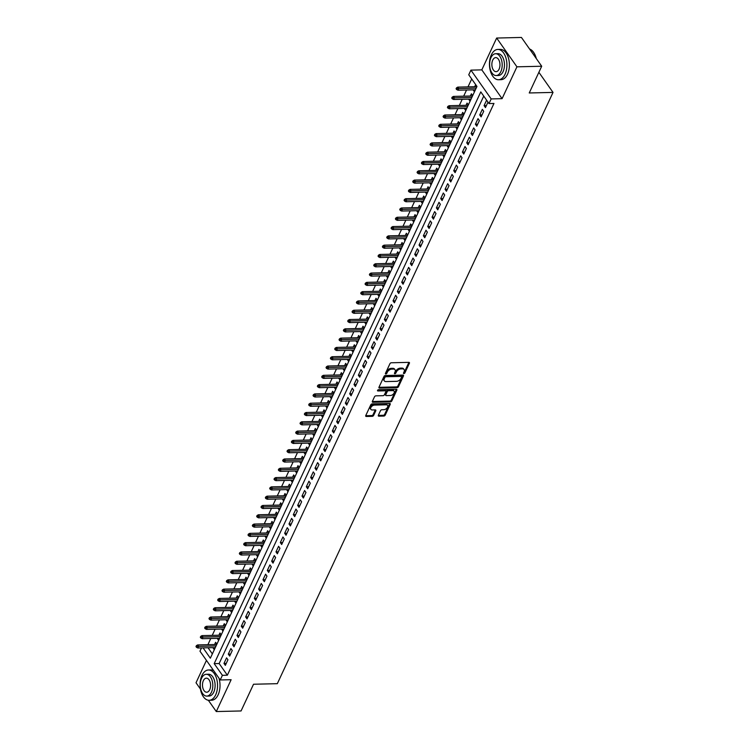 <?xml version="1.0" encoding="UTF-8"?>
<svg xmlns="http://www.w3.org/2000/svg" width="749" height="749" viewBox="0 0 749 749"><rect width="100%" height="100%" fill="white"/><g stroke="black" fill="none" stroke-linecap="round" stroke-linejoin="round"><path stroke-width="1.12" d="M403.898 373.592A0.833 0.515 144.9 0 0 404.881 372.936L409.403 363.246A1.189 0.74 144.9 0 0 408.851 362.357L391.343 362.769A1.189 0.74 144.9 0 0 389.939 363.705L385.426 373.405A0.833 0.515 144.9 0 0 386.784 373.367L387.373 372.113A3.811 2.359 144.9 0 1 391.839 369.117L393.3 369.088A3.811 2.359 144.9 0 1 395.06 369.809A3.811 2.359 144.9 0 1 395.051 371.935L394.47 373.189A0.833 0.515 144.9 0 0 395.828 373.152L396.418 371.897A3.811 2.359 144.9 0 1 400.893 368.911L402.353 368.873A3.811 2.359 144.9 0 1 404.104 369.603A3.811 2.359 144.9 0 1 404.104 371.719L403.514 372.974A0.833 0.515 144.9 0 0 403.898 373.592M403.608 372.768A0.833 0.515 144.9 0 0 404.329 372.159L408.851 362.469A1.189 0.74 144.9 0 0 408.898 362.357M385.52 373.199A0.833 0.515 144.9 0 0 386.241 372.59L386.821 371.335L387.373 372.113M394.564 372.983A0.833 0.515 144.9 0 0 395.285 372.375L395.865 371.12L396.418 371.897M378.348 415.283A1.189 0.74 144.9 0 0 378.9 416.172L383.806 416.06A1.189 0.74 144.9 0 0 385.211 415.124L390.229 404.357A1.189 0.74 144.9 0 0 389.686 403.468L372.169 403.88A1.189 0.74 144.9 0 0 370.774 404.816L365.755 415.583A1.189 0.74 144.9 0 0 366.298 416.472L372.234 416.332A1.189 0.74 144.9 0 0 373.629 415.395L375.783 410.789A1.189 0.74 144.9 0 0 375.23 409.9L372.29 409.965A3.183 1.975 144.9 0 1 370.83 409.357A3.183 1.975 144.9 0 1 371.42 406.698A3.183 1.975 144.9 0 1 374.566 405.087L386.091 404.816A3.183 1.975 144.9 0 1 387.561 405.424A3.183 1.975 144.9 0 1 386.961 408.083A3.183 1.975 144.9 0 1 383.816 409.694L381.896 409.74A1.189 0.74 144.9 0 0 380.501 410.677L378.348 415.283M483.742 96.087L219.139 663.53L227.359 675.205L222.406 675.317L220.234 679.97L199.964 651.181L201.49 647.913M541.705 66.24L516.932 66.82L496.662 38.04L521.435 37.45L541.705 66.24L529.243 92.97L553.024 92.408L277.317 683.678L253.527 684.24L241.066 710.96L216.292 711.55L231.132 679.708L220.234 679.97M496.662 38.04L481.813 69.872L502.083 98.662L516.932 66.82M502.083 98.662L491.175 98.924L489.013 103.568L480.792 91.902L214.186 663.651L222.406 675.317M227.359 675.205L493.966 103.456L489.013 103.568M397.045 387.682A1.189 0.74 144.9 0 0 398.44 386.746L403.468 375.979A1.189 0.74 144.9 0 0 402.915 375.09L385.407 375.502A1.189 0.74 144.9 0 0 384.003 376.438L378.985 387.205A1.189 0.74 144.9 0 0 379.537 388.094L397.045 387.682L396.493 386.896A1.189 0.74 144.9 0 0 397.897 385.969L402.915 375.193A1.189 0.74 144.9 0 0 402.962 375.09M396.848 390.163L391.821 400.93A1.189 0.74 144.9 0 1 390.426 401.867L372.918 402.279A1.189 0.74 144.9 0 1 372.365 401.389L374.519 396.783A1.189 0.74 144.9 0 1 375.914 395.847L383.02 395.678A1.189 0.74 144.9 0 0 384.415 394.742L385.838 391.69A1.189 0.74 144.9 0 0 385.295 390.8L377.899 390.969A0.833 0.515 144.9 0 1 378.498 389.695L396.296 389.274A1.189 0.74 144.9 0 1 396.848 390.163L396.296 389.386L391.278 400.153L391.821 400.93M206.452 660.393L196.023 682.76L200.442 689.043M208.325 700.24L216.292 711.55M213.119 647.642L215.188 647.819M216.91 644.131L215.609 642.296L214.57 644.524M217.453 638.345L219.523 638.523M221.245 634.834L219.944 632.999L218.905 635.227M221.788 629.048L223.857 629.226M225.58 625.537L224.279 623.702L223.239 625.93M226.123 619.751L228.192 619.929M229.915 616.24L228.614 614.405L227.574 616.633M230.458 610.454L232.536 610.632M234.25 606.952L232.948 605.108L231.909 607.336M234.793 601.157L236.871 601.335M238.585 597.655L237.283 595.811L236.244 598.039M239.128 591.86L241.206 592.038M242.919 588.358L241.618 586.514L240.579 588.742M243.462 582.563L245.541 582.741M247.254 579.061L245.962 577.217L244.914 579.445M247.797 573.266L249.876 573.444M251.589 569.764L250.297 567.92L249.248 570.148M252.132 563.969L254.211 564.147M255.924 560.467L254.632 558.623L253.583 560.851M256.467 554.672L258.545 554.85M260.259 551.17L258.967 549.326L257.918 551.554M260.802 545.375L262.88 545.553M264.594 541.873L263.302 540.029L262.253 542.257M265.137 536.078L267.215 536.256M268.928 532.576L267.636 530.732L266.588 532.96M269.471 526.781L271.55 526.959M273.263 523.279L271.971 521.435L270.932 523.663M273.816 517.484L275.885 517.662M277.598 513.983L276.306 512.138L275.267 514.366M278.151 508.187L280.22 508.365M281.933 504.686L280.641 502.841L279.602 505.069M282.485 498.89L284.554 499.068M286.268 495.389L284.976 493.544L283.937 495.772M286.82 489.593L288.889 489.771M290.603 486.092L289.311 484.247L288.271 486.485M291.155 480.296L293.224 480.474M294.937 476.795L293.645 474.95L292.606 477.188M295.49 470.999L297.559 471.177M299.272 467.498L297.98 465.653L296.941 467.891M299.825 461.702L301.894 461.88M303.607 458.201L302.315 456.356L301.276 458.594M304.16 452.405L306.229 452.583M307.951 448.904L306.65 447.059L305.611 449.297M308.494 443.108L310.563 443.286M312.286 439.607L310.985 437.762L309.946 440M312.829 433.811L314.898 433.999M316.621 430.31L315.32 428.465L314.28 430.703M317.164 424.514L319.233 424.702M320.956 421.013L319.654 419.168L318.615 421.406M321.499 415.218L323.568 415.405M325.291 411.716L323.989 409.872L322.95 412.109M325.834 405.921L327.903 406.108M329.626 402.419L328.324 400.575L327.285 402.812M330.169 396.624L332.238 396.811M333.96 393.122L332.659 391.278L331.62 393.515M334.503 387.327L336.573 387.514M338.295 383.825L336.994 381.981L335.955 384.218M338.838 378.03L340.907 378.217M342.63 374.528L341.329 372.684L340.289 374.921M343.173 368.733L345.242 368.92M346.965 365.231L345.663 363.387L344.624 365.624M347.508 359.436L349.577 359.623M351.3 355.934L349.998 354.09L348.959 356.327M351.843 350.139L353.912 350.326M355.635 346.637L354.333 344.793L353.294 347.03M356.178 340.842L358.247 341.029M359.969 337.34L358.668 335.505L357.629 337.733M360.512 331.545L362.582 331.732M364.304 328.043L363.003 326.208L361.964 328.437M364.847 322.257L366.916 322.435M368.639 318.746L367.338 316.911L366.298 319.14M369.182 312.96L371.251 313.138M372.974 309.449L371.673 307.614L370.633 309.843M373.517 303.663L375.595 303.841M377.309 300.152L376.007 298.317L374.968 300.546M377.852 294.366L379.93 294.544M381.644 290.855L380.342 289.02L379.303 291.249M382.187 285.069L384.265 285.247M385.978 281.568L384.677 279.723L383.638 281.952M386.521 275.772L388.6 275.95M390.313 272.271L389.021 270.426L387.973 272.655M390.856 266.475L392.935 266.653M394.648 262.974L393.356 261.129L392.307 263.358M395.191 257.179L397.27 257.356M398.983 253.677L397.691 251.833L396.642 254.061M399.526 247.882L401.604 248.059M403.318 244.38L402.026 242.536L400.977 244.764M403.861 238.585L405.939 238.762M407.653 235.083L406.361 233.239L405.312 235.467M408.196 229.288L410.274 229.466M411.987 225.786L410.695 223.942L409.656 226.17M412.53 219.991L414.609 220.169M416.322 216.489L415.03 214.645L413.991 216.873M416.875 210.694L418.944 210.872M420.657 207.192L419.365 205.348L418.326 207.576M421.21 201.397L423.279 201.575M424.992 197.895L423.7 196.051L422.661 198.279M425.544 192.1L427.613 192.278M429.327 188.598L428.035 186.754L426.996 188.982M429.879 182.803L431.948 182.981M433.662 179.301L432.37 177.457L431.33 179.685M434.214 173.506L436.283 173.684M437.996 170.004L436.704 168.16L435.665 170.388M438.549 164.209L440.618 164.387M442.331 160.707L441.039 158.863L440 161.091M442.884 154.912L444.953 155.09M446.666 151.41L445.374 149.566L444.335 151.804M447.219 145.615L449.288 145.793M451.01 142.113L449.709 140.269L448.67 142.507M451.553 136.318L453.622 136.496M455.345 132.816L454.044 130.972L453.005 133.21M455.888 127.021L457.957 127.199M459.68 123.519L458.379 121.675L457.339 123.913M460.223 117.724L462.292 117.902M464.015 114.222L462.713 112.378L461.674 114.616M464.558 108.427L466.627 108.605M468.35 104.926L467.048 103.081L466.009 105.319M468.893 99.13L470.962 99.317M472.685 95.629L471.383 93.784L470.344 96.022M486.616 100.169L484.079 105.628L485.446 107.575L487.992 102.117M481.111 116.872L483.714 111.292L482.337 109.345L479.734 114.925L481.111 116.872M476.776 126.169L479.379 120.589L478.002 118.642L475.4 124.222L476.776 126.169M472.441 135.466L475.044 129.886L473.668 127.939L471.065 133.519L472.441 135.466M468.106 144.763L470.7 139.183L469.333 137.236L466.73 142.816L468.106 144.763M463.771 154.06L466.365 148.48L464.998 146.532L462.395 152.113L463.771 154.06M459.437 163.357L462.03 157.777L460.663 155.829L458.06 161.41L459.437 163.357M455.102 172.654L457.695 167.074L456.328 165.126L453.725 170.706L455.102 172.654M450.767 181.951L453.36 176.371L451.993 174.423L449.391 180.003L450.767 181.951M446.432 191.248L449.026 185.668L447.659 183.72L445.056 189.3L446.432 191.248M442.088 200.545L444.691 194.965L443.324 193.017L440.721 198.597L442.088 200.545M437.753 209.842L440.356 204.262L438.989 202.314L436.386 207.894L437.753 209.842M433.418 219.139L436.021 213.559L434.654 211.611L432.051 217.191L433.418 219.139M429.083 228.436L431.686 222.856L430.319 220.908L427.716 226.488L429.083 228.436M424.749 237.733L427.351 232.153L425.984 230.205L423.382 235.785L424.749 237.733M420.414 247.02L423.016 241.45L421.65 239.502L419.047 245.082L420.414 247.02M416.079 256.317L418.682 250.746L417.315 248.799L414.712 254.379L416.079 256.317M411.744 265.614L414.347 260.043L412.98 258.096L410.377 263.676L411.744 265.614M407.409 274.911L410.012 269.34L408.645 267.393L406.042 272.973L407.409 274.911M403.074 284.208L405.677 278.637L404.31 276.69L401.707 282.27L403.074 284.208M398.74 293.505L401.342 287.934L399.975 285.987L397.373 291.567L398.74 293.505M394.405 302.802L397.007 297.231L395.641 295.284L393.038 300.864L394.405 302.802M390.07 312.099L392.673 306.528L391.306 304.581L388.703 310.161L390.07 312.099M385.735 321.396L388.338 315.816L386.971 313.878L384.368 319.458L385.735 321.396M381.4 330.693L384.003 325.113L382.636 323.175L380.033 328.745L381.4 330.693M377.065 339.99L379.668 334.41L378.301 332.472L375.698 338.042L377.065 339.99M372.73 349.287L375.333 343.707L373.966 341.769L371.364 347.339L372.73 349.287M368.396 358.584L370.998 353.004L369.632 351.066L367.029 356.636L368.396 358.584M364.061 367.881L366.664 362.301L365.287 360.363L362.694 365.933L364.061 367.881M359.726 377.178L362.329 371.598L360.952 369.66L358.359 375.23L359.726 377.178M355.391 386.475L357.994 380.895L356.618 378.957L354.024 384.527L355.391 386.475M351.056 395.772L353.659 390.192L352.283 388.254L349.689 393.824L351.056 395.772M346.721 405.069L349.324 399.489L347.948 397.541L345.355 403.121L346.721 405.069M342.387 414.366L344.989 408.785L343.613 406.838L341.02 412.418L342.387 414.366M338.052 423.662L340.655 418.082L339.278 416.135L336.676 421.715L338.052 423.662M333.717 432.959L336.32 427.379L334.943 425.432L332.341 431.012L333.717 432.959M329.382 442.256L331.985 436.676L330.609 434.729L328.006 440.309L329.382 442.256M325.047 451.553L327.641 445.973L326.274 444.026L323.671 449.606L325.047 451.553M320.712 460.85L323.306 455.27L321.939 453.323L319.336 458.903L320.712 460.85M316.378 470.147L318.971 464.567L317.604 462.62L315.001 468.2L316.378 470.147M312.043 479.444L314.636 473.864L313.269 471.917L310.666 477.497L312.043 479.444M307.708 488.741L310.301 483.161L308.934 481.214L306.332 486.794L307.708 488.741M303.373 498.038L305.966 492.458L304.6 490.511L301.997 496.091L303.373 498.038M299.029 507.335L301.632 501.755L300.265 499.808L297.662 505.388L299.029 507.335M294.694 516.632L297.297 511.052L295.93 509.105L293.327 514.685L294.694 516.632M290.359 525.929L292.962 520.349L291.595 518.402L288.992 523.982L290.359 525.929M286.024 535.226L288.627 529.646L287.26 527.699L284.657 533.279L286.024 535.226M281.69 544.523L284.292 538.943L282.925 536.996L280.323 542.576L281.69 544.523M277.355 553.82L279.957 548.24L278.591 546.293L275.988 551.873L277.355 553.82M273.02 563.117L275.623 557.537L274.256 555.589L271.653 561.17L273.02 563.117M268.685 572.414L271.288 566.834L269.921 564.886L267.318 570.466L268.685 572.414M264.35 581.701L266.953 576.131L265.586 574.183L262.983 579.763L264.35 581.701M260.015 590.998L262.618 585.428L261.251 583.48L258.648 589.06L260.015 590.998M255.681 600.295L258.283 594.725L256.916 592.777L254.314 598.357L255.681 600.295M251.346 609.592L253.948 604.022L252.582 602.074L249.979 607.654L251.346 609.592M247.011 618.889L249.614 613.319L248.247 611.371L245.644 616.951L247.011 618.889M242.676 628.186L245.279 622.616L243.912 620.668L241.309 626.248L242.676 628.186M238.341 637.483L240.944 631.913L239.577 629.965L236.974 635.545L238.341 637.483M234.006 646.78L236.609 641.21L235.242 639.262L232.639 644.842L234.006 646.78M229.671 656.077L232.274 650.497L230.907 648.559L228.305 654.139L229.671 656.077M226.573 657.856L223.97 663.427L225.337 665.374L227.939 659.794L226.573 657.856M471.692 78.973L468.003 86.884M466.552 89.992L463.668 96.181M462.217 99.289L459.334 105.469M457.882 108.586L454.999 114.766M453.548 117.883L450.664 124.062M449.213 127.18L446.329 133.359M444.878 136.477L441.994 142.656M440.543 145.774L437.659 151.953M436.208 155.071L433.325 161.25M431.873 164.368L428.99 170.547M427.539 173.665L424.655 179.844M423.204 182.962L420.32 189.141M418.869 192.259L415.985 198.438M414.534 201.556L411.65 207.735M410.199 210.853L407.316 217.032M405.855 220.15L402.971 226.329M401.52 229.447L398.637 235.626M397.185 238.744L394.302 244.923M392.851 248.041L389.967 254.22M388.516 257.338L385.632 263.517M384.181 266.635L381.297 272.814M379.846 275.922L376.962 282.111M375.511 285.219L372.627 291.408M371.176 294.516L368.293 300.705M366.841 303.813L363.958 310.002M362.507 313.11L359.623 319.299M358.172 322.407L355.288 328.596M353.837 331.704L350.953 337.893M349.502 341.001L346.618 347.19M345.167 350.298L342.284 356.487M340.832 359.595L337.949 365.784M336.498 368.892L333.614 375.08M332.163 378.189L329.279 384.377M327.828 387.486L324.944 393.674M323.493 396.783L320.609 402.971M319.158 406.08L316.275 412.268M314.823 415.377L311.94 421.565M310.489 424.674L307.605 430.862M306.154 433.971L303.27 440.15M301.819 443.268L298.935 449.447M297.484 452.565L294.6 458.744M293.149 461.861L290.266 468.041M288.814 471.158L285.931 477.338M284.48 480.455L281.596 486.635M280.145 489.752L277.261 495.932M275.81 499.049L272.926 505.229M271.475 508.346L268.591 514.526M267.14 517.643L264.257 523.823M262.796 526.94L259.912 533.119M258.461 536.237L255.578 542.416M254.126 545.534L251.243 551.713M249.792 554.831L246.908 561.01M245.457 564.128L242.573 570.307M241.122 573.425L238.238 579.604M236.787 582.722L233.903 588.901M232.452 592.019L229.569 598.198M228.117 601.316L225.234 607.495M223.782 610.604L220.899 616.792M219.448 619.9L216.564 626.089M215.113 629.197L212.229 635.386M210.778 638.494L207.894 644.683M208.035 647.754L212.36 653.896M475.662 84.609L474.679 86.725M473.228 89.833L474.417 91.912M468.78 99.364L470.082 101.209M464.446 108.661L465.747 110.506M460.111 117.958L461.412 119.803M455.776 127.255L457.077 129.1M451.441 136.552L452.742 138.396M447.106 145.849L448.408 147.693M442.771 155.146L444.073 156.99M438.437 164.443L439.738 166.287M434.102 173.74L435.403 175.584M429.767 183.037L431.068 184.881M425.432 192.334L426.733 194.178M421.097 201.631L422.399 203.475M416.762 210.928L418.054 212.772M412.427 220.225L413.72 222.06M408.093 229.522L409.385 231.357M403.758 238.819L405.05 240.654M399.423 248.116L400.715 249.951M395.088 257.413L396.38 259.248M390.753 266.71L392.045 268.545M386.418 276.007L387.71 277.842M382.084 285.294L383.376 287.139M377.749 294.591L379.041 296.435M373.414 303.888L374.706 305.732M369.079 313.185L370.371 315.029M364.744 322.482L366.036 324.326M360.409 331.779L361.701 333.623M356.065 341.076L357.367 342.92M351.73 350.373L353.032 352.217M347.396 359.67L348.697 361.514M343.061 368.967L344.362 370.811M338.726 378.264L340.027 380.108M334.391 387.561L335.692 389.405M330.056 396.858L331.358 398.702M325.721 406.155L327.023 407.999M321.387 415.452L322.688 417.296M317.052 424.749L318.353 426.593M312.717 434.046L314.018 435.89M308.382 443.342L309.683 445.187M304.047 452.639L305.349 454.484M299.712 461.936L301.014 463.781M295.378 471.233L296.679 473.078M291.043 480.53L292.344 482.375M286.708 489.827L288.009 491.672M282.373 499.124L283.674 500.969M278.038 508.421L279.34 510.266M273.703 517.718L274.995 519.563M269.368 527.015L270.661 528.86M265.034 536.312L266.326 538.156M260.699 545.609L261.991 547.453M256.364 554.906L257.656 556.741M252.029 564.203L253.321 566.038M247.694 573.5L248.986 575.335M243.359 582.797L244.651 584.632M239.025 592.094L240.317 593.929M234.69 601.391L235.982 603.226M230.355 610.688L231.647 612.523M226.02 619.975L227.312 621.82M221.685 629.272L222.977 631.117M217.35 638.569L218.642 640.414M213.006 647.866L214.308 649.711M553.024 92.408L538.877 72.307M203.082 647.876L210.347 658.202L476.963 86.453L468.743 74.778L470.915 70.134L491.175 98.924M481.813 69.872L470.915 70.134M219.139 663.53L214.186 663.651M473.115 90.067L475.297 90.02M484.079 105.628L486.373 105.572M479.734 114.925L482.038 114.869M475.4 124.222L477.703 124.165M471.065 133.519L473.368 133.462M466.73 142.816L469.033 142.759M462.395 152.113L464.698 152.056M458.06 161.41L460.363 161.353M453.725 170.706L456.029 170.65M449.391 180.003L451.694 179.947M445.056 189.3L447.359 189.244M440.721 198.597L443.024 198.541M436.386 207.894L438.689 207.838M432.051 217.191L434.354 217.135M427.716 226.488L430.02 226.432M423.382 235.785L425.685 235.729M419.047 245.082L421.35 245.026M414.712 254.379L417.015 254.323M410.377 263.676L412.68 263.62M406.042 272.973L408.345 272.917M401.707 282.27L404.011 282.214M397.373 291.567L399.676 291.511M393.038 300.864L395.341 300.808M388.703 310.161L391.006 310.105M384.368 319.458L386.671 319.402M380.033 328.745L382.336 328.699M375.698 338.042L378.002 337.996M371.364 347.339L373.667 347.293M367.029 356.636L369.332 356.59M362.694 365.933L364.997 365.887M358.359 375.23L360.653 375.183M354.024 384.527L356.318 384.48M349.689 393.824L351.983 393.768M345.355 403.121L347.648 403.065M341.02 412.418L343.314 412.362M336.676 421.715L338.979 421.659M332.341 431.012L334.644 430.956M328.006 440.309L330.309 440.253M323.671 449.606L325.974 449.55M319.336 458.903L321.639 458.847M315.001 468.2L317.304 468.144M310.666 477.497L312.97 477.441M306.332 486.794L308.635 486.738M301.997 496.091L304.3 496.035M297.662 505.388L299.965 505.332M293.327 514.685L295.63 514.629M288.992 523.982L291.295 523.926M284.657 533.279L286.961 533.222M280.323 542.576L282.626 542.519M275.988 551.873L278.291 551.816M271.653 561.17L273.956 561.113M267.318 570.466L269.621 570.41M262.983 579.763L265.286 579.707M258.648 589.06L260.952 589.004M254.314 598.357L256.617 598.301M249.979 607.654L252.282 607.598M245.644 616.951L247.947 616.895M241.309 626.248L243.612 626.192M236.974 635.545L239.277 635.489M232.639 644.842L234.943 644.786M228.305 654.139L230.608 654.083M223.97 663.427L226.273 663.38M404.104 369.603L403.552 368.817A3.811 2.359 144.9 0 0 401.801 368.096L402.353 368.873M395.865 371.12A3.811 2.359 144.9 0 1 400.341 368.124L401.801 368.096M395.06 369.809L394.508 369.032A3.811 2.359 144.9 0 0 392.757 368.311L393.3 369.088M386.821 371.335A3.811 2.359 144.9 0 1 391.296 368.339L392.757 368.311M378.938 387.317A1.189 0.74 144.9 0 0 378.985 387.317L396.493 386.896M401.633 377.009A0.833 0.515 144.9 0 0 401.249 376.391L385.875 376.747A0.833 0.515 144.9 0 0 384.902 377.402L384.284 378.732A3.811 2.359 144.9 0 0 384.284 380.848A3.811 2.359 144.9 0 0 386.035 381.578L396.539 381.325A3.811 2.359 144.9 0 0 401.015 378.339L401.633 377.009M401.633 376.55L401.089 375.773A0.833 0.515 144.9 0 0 400.706 375.614L401.249 376.391M384.284 380.848L383.731 380.071A3.811 2.359 144.9 0 1 383.741 377.955L384.349 376.625A0.833 0.515 144.9 0 1 385.332 375.97L400.706 375.614M372.918 402.279L372.365 401.501A1.189 0.74 144.9 0 0 372.365 401.501L389.883 401.089A1.189 0.74 144.9 0 0 391.278 400.153M385.838 391.025L385.295 390.248A1.189 0.74 144.9 0 0 384.743 390.023L377.618 390.192M390.388 395.509A3.183 1.975 144.9 0 0 393.534 393.899A3.183 1.975 144.9 0 0 394.124 391.231A3.183 1.975 144.9 0 0 392.663 390.622L388.6 390.716A1.189 0.74 144.9 0 0 387.205 391.652L385.782 394.714A1.189 0.74 144.9 0 0 386.325 395.603L390.388 395.509M394.124 391.231L393.581 390.454A3.183 1.975 144.9 0 0 392.12 389.845L392.663 390.622M385.782 395.378L385.229 394.601A1.189 0.74 144.9 0 1 385.229 393.937L386.653 390.875A1.189 0.74 144.9 0 1 388.057 389.939L392.12 389.845M387.561 405.424L387.008 404.647A3.183 1.975 144.9 0 0 385.548 404.039L386.091 404.816M370.83 409.357L370.278 408.579A3.183 1.975 144.9 0 1 370.877 405.911A3.183 1.975 144.9 0 1 374.023 404.31L385.548 404.039M365.709 415.695A1.189 0.74 144.9 0 0 365.755 415.695L371.682 415.555A1.189 0.74 144.9 0 0 373.086 414.618L375.23 410.012A1.189 0.74 144.9 0 0 375.277 409.9M378.301 415.395A1.189 0.74 144.9 0 0 378.348 415.395L383.263 415.283A1.189 0.74 144.9 0 0 384.658 414.347L389.686 403.58A1.189 0.74 144.9 0 0 389.723 403.468M456.516 87.839L456.075 88.766L456.628 89.543L457.059 88.616L456.516 87.839L457.761 87.118L458.744 88.522L457.957 90.198L475.409 89.786M457.059 88.616L476.186 88.11M457.761 87.118L476.86 86.669M457.957 90.198L456.628 89.543M534.084 53.104A14.793 8.52 88.6 0 1 534.159 53.235A14.793 8.52 88.6 0 1 536.275 58.516M536.162 58.356A15.158 8.726 -91.4 0 0 534.009 52.973A15.158 8.726 -91.4 0 0 529.58 49.013M505.032 74.31A15.158 8.726 -91.4 0 0 505.968 58.076A15.158 8.726 -91.4 0 0 497.832 49.434A15.158 8.726 -91.4 0 0 491.335 54.864A15.158 8.726 -91.4 0 0 490.408 71.089A15.158 8.726 -91.4 0 0 498.544 79.74A15.158 8.726 -91.4 0 0 505.032 74.31M498.544 79.74L501.025 79.675A15.158 8.726 -91.4 0 0 507.513 74.254A15.158 8.726 -91.4 0 0 508.44 58.019A15.158 8.726 -91.4 0 0 500.304 49.378L497.832 49.434M495.651 53.731L497.926 53.675A10.917 6.282 88.6 0 1 503.787 59.901A10.917 6.282 88.6 0 1 503.113 71.586A10.917 6.282 88.6 0 1 498.441 75.499L496.166 75.546A10.917 6.282 -91.4 0 0 500.838 71.642A10.917 6.282 -91.4 0 0 501.512 59.957A10.917 6.282 -91.4 0 0 495.651 53.731A10.917 6.282 -91.4 0 0 490.979 57.636A10.917 6.282 -91.4 0 0 490.305 69.32A10.917 6.282 -91.4 0 0 496.166 75.546M492.73 60.126A7.031 4.054 -91.4 0 0 492.299 67.663A7.031 4.054 -91.4 0 0 496.072 71.67A7.031 4.054 -91.4 0 0 499.087 69.151A7.031 4.054 -91.4 0 0 499.517 61.624A7.031 4.054 -91.4 0 0 495.744 57.607A7.031 4.054 -91.4 0 0 492.73 60.126M215.665 694.866A15.158 8.726 -91.4 0 0 216.601 678.631A15.158 8.726 -91.4 0 0 208.456 669.99A15.158 8.726 -91.4 0 0 201.968 675.411A15.158 8.726 -91.4 0 0 201.032 691.645A15.158 8.726 -91.4 0 0 209.177 700.296A15.158 8.726 -91.4 0 0 215.665 694.866M209.177 700.296L211.649 700.231A15.158 8.726 -91.4 0 0 218.137 694.81A15.158 8.726 -91.4 0 0 218.942 678.126M213.643 670.608A15.158 8.726 -91.4 0 0 210.937 669.934L208.456 669.99M206.275 674.287L208.559 674.231A10.917 6.282 88.6 0 1 214.42 680.457A10.917 6.282 88.6 0 1 213.746 692.142A10.917 6.282 88.6 0 1 209.074 696.046L206.799 696.102A10.917 6.282 -91.4 0 0 211.471 692.198A10.917 6.282 -91.4 0 0 212.136 680.513A10.917 6.282 -91.4 0 0 206.275 674.287A10.917 6.282 -91.4 0 0 201.603 678.191A10.917 6.282 -91.4 0 0 200.938 689.876A10.917 6.282 -91.4 0 0 206.799 696.102M203.363 680.682A7.031 4.054 -91.4 0 0 202.923 688.209A7.031 4.054 -91.4 0 0 206.705 692.226A7.031 4.054 -91.4 0 0 209.711 689.707A7.031 4.054 -91.4 0 0 210.151 682.18A7.031 4.054 -91.4 0 0 206.368 678.163A7.031 4.054 -91.4 0 0 203.363 680.682M452.181 97.136L451.741 98.063L452.293 98.84L452.724 97.913L452.181 97.136L453.417 96.415L454.409 97.819L453.622 99.495L471.074 99.083M452.724 97.913L471.851 97.407M453.417 96.415L472.525 95.966M453.622 99.495L452.293 98.84M447.846 106.433L447.406 107.36L447.958 108.137L448.389 107.21L447.846 106.433L449.082 105.712L450.074 107.116L449.288 108.792L466.739 108.38M448.389 107.21L467.516 106.704M449.082 105.712L468.191 105.263M449.288 108.792L447.958 108.137M443.511 115.73L443.071 116.657L443.623 117.434L444.054 116.507L443.511 115.73L444.747 115.009L445.739 116.413L444.953 118.089L462.405 117.677M444.054 116.507L463.182 116.001M444.747 115.009L463.856 114.56M444.953 118.089L443.623 117.434M439.176 125.017L438.736 125.954L439.288 126.731L439.719 125.804L439.176 125.017L440.412 124.306L441.404 125.71L440.618 127.386L458.07 126.974M439.719 125.804L458.847 125.298M440.412 124.306L459.521 123.857M440.618 127.386L439.288 126.731M434.841 134.314L434.401 135.251L434.954 136.028L435.384 135.101L434.841 134.314L436.077 133.603L437.07 135.007L436.283 136.683L453.735 136.271M435.384 135.101L454.512 134.595M436.077 133.603L455.186 133.153M436.283 136.683L434.954 136.028M430.506 143.611L430.066 144.548L430.619 145.325L431.049 144.398L430.506 143.611L431.742 142.9L432.735 144.304L431.948 145.98L449.4 145.568M431.049 144.398L450.177 143.892M431.742 142.9L450.851 142.45M431.948 145.98L430.619 145.325M426.172 152.908L425.732 153.845L426.284 154.622L426.715 153.695L426.172 152.908L427.407 152.197L428.4 153.601L427.613 155.277L445.065 154.865M426.715 153.695L445.842 153.189M427.407 152.197L446.516 151.747M427.613 155.277L426.284 154.622M421.837 162.205L421.397 163.142L421.949 163.919L422.38 162.982L421.837 162.205L423.073 161.494L424.065 162.898L423.279 164.565L440.73 164.153M422.38 162.982L441.507 162.486M423.073 161.494L442.182 161.044M423.279 164.565L421.949 163.919M417.502 171.502L417.062 172.439L417.614 173.216L418.045 172.279L417.502 171.502L418.738 170.791L419.73 172.195L418.944 173.862L436.395 173.45M418.045 172.279L437.173 171.783M418.738 170.791L437.847 170.341M418.944 173.862L417.614 173.216M413.158 180.799L412.727 181.735L413.279 182.513L413.71 181.576L413.158 180.799L414.403 180.088L415.395 181.492L414.609 183.159L432.061 182.747M413.71 181.576L432.838 181.08M414.403 180.088L433.512 179.638M414.609 183.159L413.279 182.513M408.823 190.096L408.392 191.032L408.945 191.81L409.375 190.873L408.823 190.096L410.068 189.385L411.051 190.789L410.274 192.456L427.716 192.044M409.375 190.873L428.503 190.377M410.068 189.385L429.177 188.935M410.274 192.456L408.945 191.81M404.488 199.393L404.057 200.329L404.61 201.107L405.04 200.17L404.488 199.393L405.733 198.682L406.716 200.086L405.939 201.753L423.382 201.341M405.04 200.17L424.168 199.674M405.733 198.682L424.833 198.232M405.939 201.753L404.61 201.107M400.153 208.69L399.723 209.626L400.275 210.403L400.706 209.467L400.153 208.69L401.398 207.979L402.382 209.383L401.604 211.049L419.047 210.638M400.706 209.467L419.833 208.971M401.398 207.979L420.498 207.529M401.604 211.049L400.275 210.403M395.818 217.987L395.388 218.923L395.94 219.7L396.371 218.764L395.818 217.987L397.064 217.276L398.047 218.68L397.27 220.346L414.712 219.934M396.371 218.764L415.498 218.268M397.064 217.276L416.163 216.826M397.27 220.346L395.94 219.7M391.484 227.284L391.053 228.211L391.605 228.997L392.036 228.061L391.484 227.284L392.729 226.573L393.712 227.977L392.935 229.643L410.377 229.231M392.036 228.061L411.164 227.565M392.729 226.573L411.828 226.123M392.935 229.643L391.605 228.997M387.149 236.581L386.718 237.508L387.27 238.294L387.701 237.358L387.149 236.581L388.394 235.869L389.377 237.274L388.6 238.94L406.042 238.528M387.701 237.358L406.829 236.862M388.394 235.869L407.493 235.42M388.6 238.94L387.27 238.294M382.814 245.878L382.383 246.805L382.926 247.591L383.366 246.655L382.814 245.878L384.059 245.166L385.042 246.571L384.265 248.237L401.707 247.825M383.366 246.655L402.494 246.149M384.059 245.166L403.159 244.717M384.265 248.237L382.926 247.591M378.479 255.175L378.048 256.102L378.591 256.888L379.031 255.952L378.479 255.175L379.724 254.463L380.707 255.858L379.93 257.534L397.373 257.122M379.031 255.952L398.159 255.446M379.724 254.463L398.824 254.014M379.93 257.534L378.591 256.888M374.144 264.472L373.714 265.399L374.257 266.176L374.697 265.249L374.144 264.472L375.389 263.76L376.373 265.155L375.595 266.831L393.038 266.419M374.697 265.249L393.824 264.743M375.389 263.76L394.489 263.311M375.595 266.831L374.257 266.176M369.809 273.769L369.379 274.696L369.922 275.473L370.362 274.546L369.809 273.769L371.055 273.057L372.038 274.452L371.261 276.128L388.703 275.716M370.362 274.546L389.489 274.04M371.055 273.057L390.154 272.608M371.261 276.128L369.922 275.473M365.475 283.066L365.044 283.993L365.587 284.77L366.027 283.843L365.475 283.066L366.72 282.354L367.703 283.749L366.926 285.425L384.368 285.013M366.027 283.843L385.155 283.337M366.72 282.354L385.819 281.905M366.926 285.425L365.587 284.77M361.14 292.363L360.709 293.29L361.252 294.067L361.692 293.14L361.14 292.363L362.385 291.651L363.368 293.046L362.591 294.722L380.033 294.31M361.692 293.14L380.81 292.634M362.385 291.651L381.484 291.202M362.591 294.722L361.252 294.067M356.805 301.66L356.374 302.587L356.917 303.364L357.357 302.437L356.805 301.66L358.05 300.948L359.033 302.343L358.256 304.019L375.698 303.607M357.357 302.437L376.475 301.931M358.05 300.948L377.15 300.499M358.256 304.019L356.917 303.364M352.47 310.957L352.039 311.884L352.582 312.661L353.022 311.734L352.47 310.957L353.715 310.245L354.698 311.64L353.921 313.316L371.364 312.904M353.022 311.734L372.141 311.228M353.715 310.245L372.815 309.796M353.921 313.316L352.582 312.661M348.135 320.254L347.705 321.181L348.248 321.958L348.688 321.031L348.135 320.254L349.38 319.542L350.363 320.937L349.586 322.613L367.029 322.201M348.688 321.031L367.806 320.525M349.38 319.542L368.48 319.093M349.586 322.613L348.248 321.958M343.8 329.551L343.37 330.478L343.913 331.255L344.353 330.328L343.8 329.551L345.046 328.839L346.029 330.234L345.252 331.91L362.694 331.498M344.353 330.328L363.471 329.822M345.046 328.839L364.145 328.38M345.252 331.91L343.913 331.255M339.466 338.848L339.035 339.774L339.578 340.552L340.009 339.625L339.466 338.848L340.711 338.136L341.694 339.531L340.917 341.207L358.359 340.795M340.009 339.625L359.136 339.119M340.711 338.136L359.81 337.677M340.917 341.207L339.578 340.552M335.131 348.145L334.7 349.071L335.243 349.849L335.674 348.922L335.131 348.145L336.376 347.433L337.359 348.828L336.582 350.504L354.024 350.092M335.674 348.922L354.801 348.416M336.376 347.433L355.475 346.974M336.582 350.504L335.243 349.849M330.796 357.442L330.365 358.368L330.908 359.146L331.339 358.219L330.796 357.442L332.041 356.73L333.024 358.125L332.247 359.801L349.689 359.389M331.339 358.219L350.466 357.713M332.041 356.73L351.141 356.271M332.247 359.801L330.908 359.146M326.461 366.738L326.03 367.665L326.573 368.442L327.004 367.516L326.461 366.738L327.706 366.027L328.689 367.422L327.912 369.098L345.355 368.686M327.004 367.516L346.132 367.01M327.706 366.027L346.806 365.568M327.912 369.098L326.573 368.442M322.126 376.035L321.696 376.962L322.239 377.739L322.669 376.813L322.126 376.035L323.371 375.324L324.354 376.719L323.577 378.395L341.02 377.983M322.669 376.813L341.797 376.307M323.371 375.324L342.471 374.865M323.577 378.395L322.239 377.739M317.791 385.332L317.361 386.259L317.904 387.036L318.334 386.109L317.791 385.332L319.037 384.621L320.02 386.016L319.243 387.692L336.685 387.28M318.334 386.109L337.462 385.604M319.037 384.621L338.136 384.162M319.243 387.692L317.904 387.036M313.457 394.629L313.016 395.556L313.569 396.333L314 395.406L313.457 394.629L314.702 393.908L315.685 395.313L314.898 396.989L332.35 396.577M314 395.406L333.127 394.901M314.702 393.908L333.801 393.459M314.898 396.989L313.569 396.333M309.122 403.926L308.682 404.853L309.234 405.63L309.665 404.703L309.122 403.926L310.358 403.205L311.35 404.61L310.563 406.286L328.015 405.874M309.665 404.703L328.792 404.198M310.358 403.205L329.466 402.756M310.563 406.286L309.234 405.63M304.787 413.223L304.347 414.15L304.899 414.927L305.33 414L304.787 413.223L306.023 412.502L307.015 413.907L306.229 415.583L323.68 415.171M305.33 414L324.457 413.495M306.023 412.502L325.132 412.053M306.229 415.583L304.899 414.927M300.452 422.52L300.012 423.447L300.564 424.224L300.995 423.297L300.452 422.52L301.688 421.799L302.68 423.204L301.894 424.88L319.346 424.468M300.995 423.297L320.123 422.792M301.688 421.799L320.797 421.35M301.894 424.88L300.564 424.224M296.117 431.817L295.677 432.744L296.229 433.521L296.66 432.594L296.117 431.817L297.353 431.096L298.345 432.501L297.559 434.177L315.011 433.765M296.66 432.594L315.788 432.089M297.353 431.096L316.462 430.647M297.559 434.177L296.229 433.521M291.782 441.114L291.342 442.041L291.895 442.818L292.325 441.891L291.782 441.114L293.018 440.393L294.011 441.798L293.224 443.474L310.676 443.062M292.325 441.891L311.453 441.386M293.018 440.393L312.127 439.944M293.224 443.474L291.895 442.818M287.447 450.411L287.007 451.338L287.56 452.115L287.991 451.188L287.447 450.411L288.683 449.69L289.676 451.095L288.889 452.771L306.341 452.359M287.991 451.188L307.118 450.683M288.683 449.69L307.792 449.241M288.889 452.771L287.56 452.115M283.113 459.699L282.673 460.635L283.225 461.412L283.656 460.485L283.113 459.699L284.348 458.987L285.341 460.392L284.554 462.067L302.006 461.656M283.656 460.485L302.783 459.98M284.348 458.987L303.457 458.538M284.554 462.067L283.225 461.412M278.778 468.996L278.338 469.932L278.89 470.709L279.321 469.782L278.778 468.996L280.014 468.284L281.006 469.689L280.22 471.364L297.671 470.952M279.321 469.782L298.448 469.277M280.014 468.284L299.123 467.835M280.22 471.364L278.89 470.709M274.443 478.293L274.003 479.229L274.555 480.006L274.986 479.079L274.443 478.293L275.679 477.581L276.671 478.986L275.885 480.661L293.336 480.249M274.986 479.079L294.114 478.574M275.679 477.581L294.788 477.132M275.885 480.661L274.555 480.006M270.099 487.59L269.668 488.526L270.22 489.303L270.651 488.376L270.099 487.59L271.344 486.878L272.336 488.282L271.55 489.958L289.002 489.546M270.651 488.376L289.779 487.871M271.344 486.878L290.453 486.429M271.55 489.958L270.22 489.303M265.764 496.887L265.333 497.823L265.886 498.6L266.316 497.664L265.764 496.887L267.009 496.175L267.992 497.579L267.215 499.246L284.657 498.834M266.316 497.664L285.444 497.167M267.009 496.175L286.118 495.726M267.215 499.246L265.886 498.6M261.429 506.184L260.998 507.12L261.551 507.897L261.981 506.961L261.429 506.184L262.674 505.472L263.657 506.876L262.88 508.543L280.323 508.131M261.981 506.961L281.109 506.464M262.674 505.472L281.774 505.023M262.88 508.543L261.551 507.897M257.094 515.481L256.664 516.417L257.216 517.194L257.647 516.258L257.094 515.481L258.339 514.769L259.323 516.173L258.545 517.84L275.988 517.428M257.647 516.258L276.774 515.761M258.339 514.769L277.439 514.32M258.545 517.84L257.216 517.194M252.759 524.777L252.329 525.714L252.881 526.491L253.312 525.555L252.759 524.777L254.005 524.066L254.988 525.47L254.211 527.137L271.653 526.725M253.312 525.555L272.439 525.058M254.005 524.066L273.104 523.617M254.211 527.137L252.881 526.491M248.425 534.074L247.994 535.011L248.546 535.788L248.977 534.852L248.425 534.074L249.67 533.363L250.653 534.767L249.876 536.434L267.318 536.022M248.977 534.852L268.105 534.355M249.67 533.363L268.769 532.914M249.876 536.434L248.546 535.788M244.09 543.371L243.659 544.308L244.202 545.085L244.642 544.149L244.09 543.371L245.335 542.66L246.318 544.064L245.541 545.731L262.983 545.319M244.642 544.149L263.77 543.652M245.335 542.66L264.434 542.21M245.541 545.731L244.202 545.085M239.755 552.668L239.324 553.605L239.867 554.382L240.307 553.445L239.755 552.668L241 551.957L241.983 553.361L241.206 555.028L258.648 554.616M240.307 553.445L259.435 552.949M241 551.957L260.1 551.507M241.206 555.028L239.867 554.382M235.42 561.965L234.989 562.892L235.532 563.679L235.972 562.742L235.42 561.965L236.665 561.254L237.648 562.658L236.871 564.325L254.314 563.913M235.972 562.742L255.1 562.246M236.665 561.254L255.765 560.804M236.871 564.325L235.532 563.679M231.085 571.262L230.655 572.189L231.198 572.976L231.638 572.039L231.085 571.262L232.33 570.551L233.314 571.955L232.536 573.622L249.979 573.21M231.638 572.039L250.765 571.543M232.33 570.551L251.43 570.101M232.536 573.622L231.198 572.976M226.75 580.559L226.32 581.486L226.863 582.273L227.303 581.336L226.75 580.559L227.996 579.848L228.979 581.252L228.202 582.919L245.644 582.507M227.303 581.336L246.43 580.831M227.996 579.848L247.095 579.398M228.202 582.919L226.863 582.273M222.416 589.856L221.985 590.783L222.528 591.57L222.968 590.633L222.416 589.856L223.661 589.145L224.644 590.54L223.867 592.216L241.309 591.804M222.968 590.633L242.096 590.128M223.661 589.145L242.76 588.695M223.867 592.216L222.528 591.57M218.081 599.153L217.65 600.08L218.193 600.857L218.633 599.93L218.081 599.153L219.326 598.442L220.309 599.837L219.532 601.513L236.974 601.101M218.633 599.93L237.751 599.425M219.326 598.442L238.425 597.992M219.532 601.513L218.193 600.857M213.746 608.45L213.315 609.377L213.858 610.154L214.298 609.227L213.746 608.45L214.991 607.739L215.974 609.134L215.197 610.809L232.639 610.398M214.298 609.227L233.416 608.722M214.991 607.739L234.091 607.289M215.197 610.809L213.858 610.154M209.411 617.747L208.98 618.674L209.523 619.451L209.963 618.524L209.411 617.747L210.656 617.036L211.639 618.431L210.862 620.106L228.305 619.695M209.963 618.524L229.082 618.019M210.656 617.036L229.756 616.586M210.862 620.106L209.523 619.451M205.076 627.044L204.646 627.971L205.189 628.748L205.629 627.821L205.076 627.044L206.321 626.333L207.304 627.728L206.527 629.403L223.97 628.991M205.629 627.821L224.747 627.316M206.321 626.333L225.421 625.883M206.527 629.403L205.189 628.748M200.741 636.341L200.311 637.268L200.854 638.045L201.284 637.118L200.741 636.341L201.987 635.629L202.97 637.024L202.193 638.7L219.635 638.288M201.284 637.118L220.412 636.613M201.987 635.629L221.086 635.18M202.193 638.7L200.854 638.045M196.407 645.638L195.976 646.565L196.519 647.342L196.95 646.415L196.407 645.638L197.652 644.926L198.635 646.321L197.858 647.997L215.3 647.585M196.95 646.415L216.077 645.91M197.652 644.926L216.751 644.477M197.858 647.997L196.519 647.342M404.329 372.159L404.881 372.936M386.241 372.59L386.784 373.367M395.285 372.375L395.828 373.152M400.341 368.124L400.893 368.911M391.296 368.339L391.839 369.117M408.851 362.469L409.403 363.246M378.985 387.317L379.537 388.094M402.915 375.193L403.468 375.979M397.897 385.969L398.44 386.746M385.332 375.97L385.875 376.747M384.349 376.625L384.902 377.402M383.741 377.955L384.284 378.732M389.883 401.089L390.426 401.867M384.743 390.023L385.295 390.8M377.496 390.398L377.899 390.969M388.057 389.939L388.6 390.716M386.653 390.875L387.205 391.652M385.229 393.937L385.782 394.714M374.023 404.31L374.566 405.087M375.23 410.012L375.783 410.789M373.086 414.618L373.629 415.395M371.682 415.555L372.234 416.332M365.755 415.695L366.298 416.472M389.686 403.58L390.229 404.357M384.658 414.347L385.211 415.124M383.263 415.283L383.806 416.06M378.348 415.395L378.9 416.172"/></g></svg>
